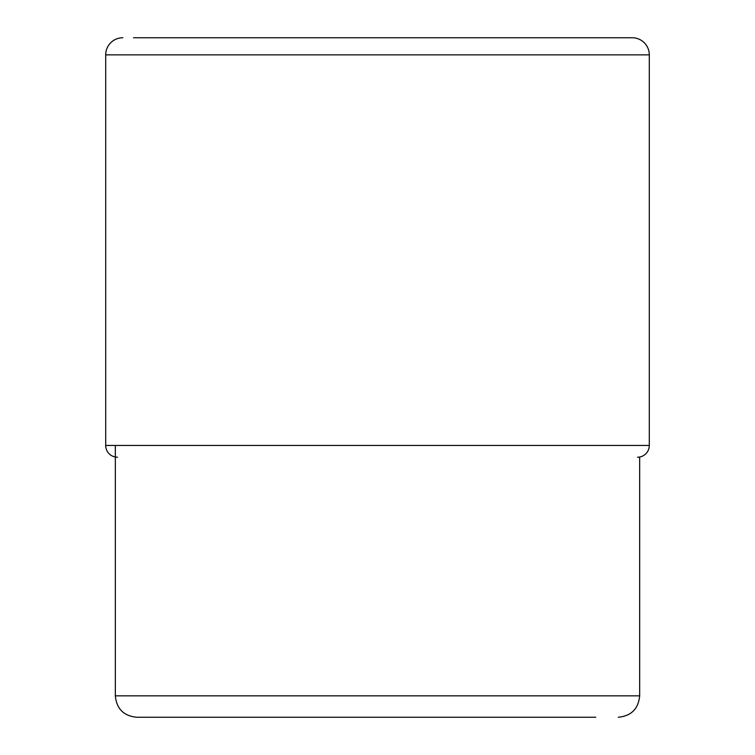 <?xml version="1.0" encoding="UTF-8"?>
<svg xmlns="http://www.w3.org/2000/svg" width="755" height="755" viewBox="0 0 755 755"><rect width="100%" height="100%" fill="white"/><g stroke="black" fill="none" stroke-linecap="round" stroke-linejoin="round"><path stroke-width="1.13" d="M133.522 37.75L632.18 37.75A17.12 17.12 0 0 1 649.3 54.87L649.3 445.45L105.7 445.45L105.7 54.87L105.7 445.45A11.769 11.769 0 0 0 117.469 457.219A11.769 11.769 0 0 1 105.7 445.45M105.7 54.87A17.12 17.12 0 0 1 122.82 37.75A17.12 17.12 0 0 0 105.7 54.87L649.3 54.87M637.531 457.219A11.769 11.769 0 0 0 649.3 445.45M595.78 717.25L136.731 717.25L595.78 717.25M618.269 717.25C631.265 715.985 638.4 708.851 639.674 695.846L115.326 695.846C116.6 708.851 123.735 715.985 136.731 717.25M115.326 695.846L115.326 445.45M639.674 695.846L639.674 457.02"/></g></svg>
